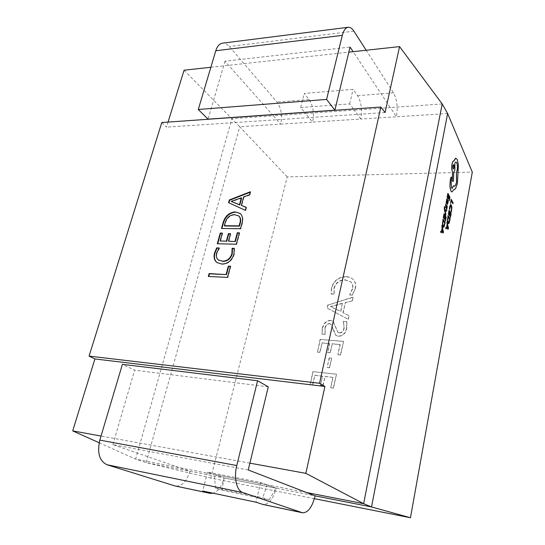 <?xml version="1.0" encoding="UTF-8"?>
<svg xmlns="http://www.w3.org/2000/svg" width="545" height="545" viewBox="0 0 545 545"><rect width="100%" height="100%" fill="white"/><g stroke="black" fill="none" stroke-linecap="round" stroke-linejoin="round"><path stroke-width="0.41" stroke-dasharray="2.73 2.04" d="M221.958 490.193L269.026 499.888L262.833 497.762L215.418 488.027L221.958 490.193L224.104 477.965L276.179 488.204L267.023 484.798L214.355 474.504L224.104 477.965L276.179 488.204C273.202 499.131 268.808 504.554 263.01 504.472M306.433 492.496L214.355 474.504L215.418 488.027M269.026 499.888L276.179 488.204L315.099 495.855M276.179 488.204L267.023 484.798L262.833 497.762M443.208 232.899L443.398 231.87L441.791 225.541M441.47 231.387L440.735 231.209M443.514 218.075L444.12 215.118M445.415 221.052L446.117 217.264L444.012 213.681M444.536 219.301L445.074 216.733M445.708 215.255L444.924 210.602M446.45 211.249L446.641 210.22L444.761 209.696L444.42 206.623M445.919 206.943L445.953 203.701M446.75 209.437L447.193 206.664L446.811 205.349M445.871 208.027L446.764 206.426M447.479 204.389L448.004 203.156L447.949 200.676M447.554 203.36L447.111 198.666M448.528 223.661L450.095 219.015L448.051 215.5M450.592 203.455L451.165 200.655M452.902 203.782L453.072 202.856L451.062 199.238M451.28 212.23L451.866 207.502L450.722 204.545M449.639 209.348L449.85 207.236L450.674 205.649M448.542 214.526L449.135 211.624M450.374 217.482L451.062 213.756L449.032 210.207M449.53 215.745L450.054 213.224M448.228 229.111L448.419 228.103L446.873 221.856M446.6 227.619L445.837 227.422M447.322 197.712L447.922 194.81M449.182 200.812L449.877 197.086L447.82 193.373M448.324 199.007L448.848 196.486M443.501 227.354L445.122 222.612L443.003 219.07M451.989 191.963L453.808 189.592M454.169 189.66L455.375 188.924L457.35 183.467L457.916 176.451L458.352 164.965L457.214 159.474L455.933 158.295M452.187 188.468L451.532 187.957L451.226 176.989M454.312 186.199L453.454 185.661M452.357 181.335L453.406 181.192L453.672 172.513L454.857 169.665L454.809 163.119L455.893 161.954M327.382 308.252L348.378 319.343L349.154 315.746L343.146 312.816L345.339 302.768L352.377 300.847L353.146 297.298L328.11 305.03L327.163 308.075L348.378 319.343M338.077 354.734L340.666 354.986L343.595 341.47L320.358 339.44L317.497 352.118L320.024 352.363L322.129 342.975L329.725 343.657L327.77 352.486L330.331 352.731L332.28 343.881L340.278 344.603L337.852 354.57L340.666 354.986M330.89 387.808L333.499 388.129L336.497 374.272L313.089 371.683L310.166 384.681L312.701 384.988L314.86 375.362L322.517 376.227L320.514 385.281L323.09 385.588L325.086 376.52L333.145 377.426L330.658 387.665L333.499 388.129M314.397 498.668L210.833 478.094L287.208 176.893L472.297 172.111M327.361 367.541L329.65 367.78L331.748 358.201L329.466 357.976L327.136 367.385L329.65 367.78M346.927 321.679L343.5 321.427L344.14 328.172C343.718 331.156 342.178 332.791 339.515 333.07L338.07 332.532L333.213 321.461L330.577 320.474C326.169 321.046 323.478 323.764 322.504 328.642L321.925 334.065L325.276 334.344L325.072 328.581C325.556 325.76 327.048 324.146 329.548 323.73L331.081 324.289L336.02 335.434L338.527 336.381C343.173 335.945 345.932 333.152 346.797 328.001L346.927 321.679L343.5 321.427M349.829 295.022L352.383 295.165L355.313 288.605C356.178 284.858 355.449 281.785 353.133 279.381C351.266 277.759 349.011 276.921 346.354 276.88C338.847 276.949 333.922 280.77 331.585 288.353L331.224 293.987L334.269 294.157L334.065 288.503C335.924 282.753 339.726 279.932 345.462 280.048L350.932 282.017C352.71 283.802 353.283 286.105 352.663 288.918L349.624 294.831L352.383 295.165M184.067 70.21L239.711 126.733L280.77 124.124L273.352 115.758L305.554 113.51L300.629 107.535L349.665 103.891L354.223 110.104L390.309 107.583L396.419 116.78L360.763 119.042C362.377 109.886 361.315 102.099 357.575 95.682L353.085 89.339L304.226 93.447L309.083 99.537C313.137 105.71 314.322 113.231 312.639 122.1L280.77 124.124C282.494 115.451 281.234 108.101 276.989 102.085L229.302 46.516C227.129 44.036 224.853 42.919 222.476 43.178M447.643 113.523L396.419 116.78C397.973 107.413 397.012 99.428 393.524 92.827L366.185 50.256M442.206 103.959L390.309 107.583L353.14 51.686M267.023 484.798L260.626 482.42L207.55 472.086L214.355 474.504L135.664 459.122L231.911 118.653L273.352 115.758L225.01 61.19L350.067 47.068M248.248 469.974L112.849 444.618L189.898 471.241L224.104 477.965C221.822 486.215 218.184 491.297 213.204 493.218M99.163 442.758L135.664 459.122L146.162 462.644L189.898 471.241C186.703 481.412 181.921 486.365 175.551 486.086M249.889 463.155L101.043 436.048M210.854 67.273L348.848 52.157M305.554 113.51L354.223 110.104L360.763 119.042L312.639 122.1L305.554 113.51M161.79 122.53L166.484 127.148L168.051 122.087M287.208 176.893L239.711 126.733L146.162 462.644L210.833 478.094M385.09 112.536L166.484 127.148M112.849 444.618L134.635 370.15L122.4 364.332M268.269 386.834L134.635 370.15M225.01 61.19L208.054 119.164M207.55 472.086L202.72 491.025M260.626 482.42L255.98 502.19M214.355 474.504L224.104 477.965M349.665 103.891L353.085 89.339M300.629 107.535L304.226 93.447M333.274 387.979L336.497 374.272M336.279 374.115L313.089 371.683M312.864 371.533L310.166 384.681M309.928 384.538L312.701 384.988M312.469 384.838L314.86 375.362M314.628 375.212L322.517 376.227M322.293 376.077L320.514 385.281M320.283 385.131L323.09 385.588M322.865 385.438L325.086 376.52M324.861 376.363L333.145 377.426M332.92 377.276L330.658 387.665M329.425 367.63L331.748 358.201M331.53 358.045L329.466 357.976M329.241 357.813L327.136 367.385M340.448 354.822L343.595 341.47M343.377 341.299L320.358 339.44M320.133 339.269L317.497 352.118M317.272 351.961L320.024 352.363M319.792 352.206L322.129 342.975M321.904 342.805L329.725 343.657M329.507 343.493L327.77 352.486M327.552 352.322L330.331 352.731M330.107 352.567L332.28 343.881M332.062 343.718L340.278 344.603M340.06 344.433L337.852 354.57M343.289 321.257L344.14 328.172M343.922 327.995C343.507 330.985 341.96 332.62 339.297 332.9L339.515 333.07M339.297 332.9L337.852 332.361L332.995 321.284L330.577 320.474M330.365 320.303C325.951 320.869 323.26 323.594 322.286 328.465L322.504 328.642M322.286 328.465L321.925 334.065M321.7 333.901L325.276 334.344M325.052 334.18L325.072 328.581M324.854 328.403C325.331 325.59 326.83 323.968 329.33 323.553L329.548 323.73M329.33 323.553L330.863 324.118L333.063 329.303M332.852 329.132L335.802 335.264L338.527 336.381M338.309 336.211C342.962 335.774 345.721 332.981 346.586 327.831L346.797 328.001M346.586 327.831L346.715 321.509M348.166 319.166L349.154 315.746M348.943 315.562L343.146 312.816M342.934 312.632L345.339 302.768M345.135 302.584L352.377 300.847M352.172 300.663L353.146 297.298M352.942 297.107L328.11 305.03M327.892 304.846L327.163 308.075M342.41 303.245L340.625 311.365L330.311 306.61L342.41 303.245L340.836 311.549L330.522 306.794L342.621 303.429M352.179 294.974L355.313 288.605M355.108 288.414C355.974 284.667 355.245 281.588 352.928 279.183C351.062 277.562 348.8 276.731 346.15 276.683L346.354 276.88M346.15 276.683C338.636 276.751 333.71 280.58 331.374 288.162L331.585 288.353M331.374 288.162L331.224 293.987M331.013 293.803L334.269 294.157M334.058 293.973L334.065 288.503M333.853 288.319C335.713 282.562 339.515 279.742 345.257 279.858L345.462 280.048M345.257 279.858L350.728 281.826C352.506 283.611 353.078 285.914 352.458 288.727L352.663 288.918M352.458 288.727L349.624 294.831M250.216 192.235L250.666 192.065L250.346 191.758M250.666 192.065L249.869 195.055L249.542 194.756M249.869 195.055L243.969 197.195L243.642 196.895M243.969 197.195L241.694 205.663M246.156 207.461L246.524 207.604L246.19 207.311M246.524 207.604L245.713 210.636L245.379 210.343M245.713 210.636L228.573 202.672M241.639 198.135L231.53 201.67M240.386 213.613L240.556 213.756C242.866 216.079 243.458 219.254 242.341 223.273L242.007 222.987M242.341 223.273L240.822 228.982L240.481 228.696M240.822 228.982L221.488 228.484M238.908 216.072L234.847 214.934C230.16 215.173 227.04 217.843 225.487 222.946L224.649 225.998M225.487 222.946L225.146 222.667M239.309 233.09L239.725 233.09L239.384 232.81M239.725 233.09L236.687 244.473L236.346 244.194M236.687 244.473L217.291 243.765M222.224 233.349L222.639 233.355L222.299 233.076M222.639 233.355L220.473 241.265M230.392 233.982L230.808 233.989L230.467 233.71M230.808 233.989L228.791 241.435M234.575 248.609L234.241 254.535L233.9 254.27M234.241 254.535C232.034 260.994 227.967 264.243 222.04 264.284L221.692 264.018M222.04 264.284L217.039 262.642M219.008 248.207L219.56 248.22L219.213 247.948M219.56 248.22L216.999 253.139L216.644 252.873M216.999 253.139C216.195 256.109 216.706 258.425 218.538 260.074M230.406 266.464L230.814 266.485L230.467 266.219M230.814 266.485L227.844 277.63L227.49 277.378M227.844 277.63L208.319 276.465M448.154 216.917L447.724 220.439L448.63 222.612M447.343 225.255L446.839 227.715L448.051 228.103M447.07 199.736L446.682 201.582L447.064 202.685M443.112 220.507L442.676 224.09L443.589 226.291M442.288 228.989L441.763 231.489L443.024 231.877M453.508 164.549L452.868 165.714C452.643 167.56 452.813 168.671 453.365 169.045L453.392 169.045M309.083 99.537L276.989 102.085M393.524 92.827L357.575 95.682M353.903 31.14L229.302 46.516M216.856 262.52L217.21 262.779"/><path stroke-width="0.82" d="M440.789 231.209L440.53 232.279L443.269 232.899L443.46 231.87L441.852 225.541L442.104 228.287L441.525 231.4L440.789 231.209L440.592 232.279L443.269 232.899M441.852 225.541L442.05 228.287L441.47 231.387M443.269 217.666L443.569 218.075L444.134 215.05L444.843 216.256L444.536 219.301L445.088 216.665L445.756 217.802L445.469 221.052L446.178 217.264L444.073 213.681L443.269 217.666L443.569 218.075M445.074 216.733L445.701 217.802M444.12 215.118L444.788 216.256M444.42 209.9L445.708 215.255L445.939 214.301L444.979 210.608L446.505 211.249L446.702 210.22L444.822 209.702L444.713 207.039L444.42 206.623L444.291 207.182L444.42 209.9L445.762 215.255M446.811 205.349L445.919 206.943M446.764 206.426L446.75 209.437L447.254 206.664L446.839 205.349L446.294 206.153M446.355 206.153L445.851 206.868L446.008 203.701L445.599 204.968L445.871 208.027M446.362 201.446L446.192 202.365L447.506 204.395L448.256 201.125L448.004 200.683L447.554 203.36L447.37 198.877L446.975 198.762L446.628 199.756L446.593 201.854L446.307 201.446L446.13 202.365L447.479 204.389M447.111 198.666L446.525 201.739M448.004 200.683L447.527 203.353M448.106 215.5L447.493 220.834L448.058 223.239L448.555 223.661L448.991 223.368L450.15 219.015L448.051 215.5L447.438 220.834L448.528 223.661M410.467 517.75L472.297 172.111L447.643 113.523L371.52 506.945L410.467 517.75L314.397 498.668M452.956 203.782L453.127 202.863L451.117 199.238L450.592 203.455L451.178 200.58L452.956 203.782L451.165 200.655M449.387 208.905L449.693 209.348L450.463 205.758L451.171 206.078L451.635 207.911L451.008 211.753L451.335 212.23L451.921 207.502L451.335 205.07L450.429 204.695L449.387 208.905L449.639 206.684L450.722 204.545M450.674 205.649L451.58 207.904L451.008 211.753M448.303 214.117L448.596 214.526L449.148 211.555L449.829 212.748L449.298 215.343L449.584 215.745L450.061 213.156L450.715 214.287L450.429 217.482L451.117 213.756L449.087 210.207L448.596 214.526M450.054 213.224L450.661 214.287M449.135 211.624L449.775 212.748M445.892 227.422L445.647 228.471L448.283 229.118L448.474 228.11L446.927 221.856L447.166 224.56L446.6 227.619L445.892 227.422L445.701 228.471L448.283 229.118M446.927 221.856L447.111 224.56L446.553 227.599M447.084 197.29L447.377 197.712L447.935 194.735L448.63 195.989L448.085 198.584L448.378 199.014L448.862 196.411L449.523 197.597L449.237 200.812L449.932 197.086L447.874 193.373L447.377 197.712M448.848 196.486L449.468 197.597M447.922 194.81L448.576 195.989M443.065 219.07L442.383 224.499L442.969 226.931L443.48 227.354L443.984 227.054L445.176 222.612L443.065 219.07L442.438 224.499L443.535 227.354M453.808 189.592L455.429 188.924L457.405 183.467L458.406 164.965L457.269 159.474L455.954 158.288L453.604 161.082C452.963 161.15 452.452 162.144 452.05 164.079C451.56 167.335 451.723 169.958 452.541 171.941L452.411 181.335L453.46 181.192L453.726 172.513L454.911 169.665L454.864 163.119L455.913 161.954L456.71 162.669C457.5 164.645 457.65 167.226 457.173 170.408L456.478 172.649L456.567 181.935C456.002 184.701 455.266 186.124 454.346 186.199L453.508 185.661L452.187 188.468L451.587 187.957L451.151 182.194L451.498 177.193L450.769 177.827L450.211 180.845L449.993 186.724L451.015 191.152L452.023 191.963L453.815 189.571L454.21 189.66M451.226 176.989L450.15 180.845L449.932 186.724L450.953 191.152L452.023 191.963M453.508 185.661L452.152 188.468M455.893 161.954L456.656 162.676C457.446 164.645 457.596 167.226 457.119 170.408L456.424 172.649L456.512 181.935C455.954 184.673 455.218 186.097 454.312 186.199M453.576 161.088L453.549 161.088C452.909 161.15 452.398 162.144 451.996 164.079C451.505 167.335 451.669 169.958 452.486 171.941L452.411 181.335M455.933 158.295L455.3 158.52L453.876 161.163M228.573 202.672L229.322 199.947L250.346 191.758L249.542 194.756L243.642 196.895L241.36 205.37L246.19 207.311L245.379 210.343L228.573 202.672M319.54 383.285L380.839 107.045L161.79 122.53L89.08 356.11L319.54 383.285L324.922 386.48L305.847 473.346L249.889 463.155M235.208 211.876L240.222 213.463C242.532 215.793 243.125 218.967 242.007 222.987L240.481 228.696L221.488 228.484L223.089 222.639C225.133 216.086 229.172 212.496 235.208 211.876L240.386 213.613M234.99 241.299L237.273 232.783L239.384 232.81L236.346 244.194L217.291 243.765L220.234 233.049L222.299 233.076L220.132 240.992L226.359 241.122L228.375 233.682L230.467 233.71L228.45 241.162L235.331 241.571L237.613 233.062L237.273 232.783M231.884 253.806L232.116 248.282L234.234 248.336L233.9 254.27C231.686 260.728 227.619 263.978 221.692 264.018L216.856 262.52C214.212 260.258 213.449 257.036 214.573 252.832L216.685 247.886L219.213 247.948L216.644 252.873C215.82 255.959 216.392 258.316 218.361 259.945L222.312 261.137C226.89 261.191 230.079 258.752 231.884 253.806L232.225 254.079L232.463 248.554L232.116 248.282M226.141 274.346L228.341 266.137L230.467 266.219L227.49 277.378L208.319 276.465L209.11 273.576L226.495 274.605L228.689 266.403L228.341 266.137M366.185 50.256L353.903 31.14C352.084 28.36 350.156 27.073 348.119 27.284C345.53 27.761 343.595 30.459 342.301 35.384L326.598 99.408L198.285 109.49L208.054 119.164L334.875 110.192L326.598 99.408M353.14 51.686L350.067 47.068L334.875 110.192M348.848 52.157L399.567 46.604L442.206 103.959L363.638 503.675L306.433 492.496L315.099 495.855C312.231 507.123 308.048 512.77 302.543 512.784L263.01 504.472L255.98 502.19L202.72 491.025L210.186 493.368L213.204 493.218M302.543 512.784L242.818 492.523C236.632 490.759 233.635 477.733 236.782 465.539L257.581 380.737L268.269 386.834L248.248 469.974L306.433 492.496M399.567 46.604L385.09 112.536L380.839 107.045M315.099 495.855L371.52 506.945L363.638 503.675L305.847 473.346M101.043 436.048L72.703 430.891L94.919 358.951L89.08 356.11M99.163 442.758L72.703 430.891M168.051 122.087L184.067 70.21L210.854 67.273M442.206 103.959L447.643 113.523M94.919 358.951L324.922 386.48M210.186 493.368L174.965 485.936L106.97 464.735C99.374 461.009 96.996 452.806 99.83 440.115L122.4 364.332L257.581 380.737M348.119 27.284L222.476 43.178C219.444 43.695 217.217 46.223 215.772 50.753L198.285 109.49M228.941 202.842L229.656 200.24L229.322 199.947M229.656 200.24L250.216 192.235M246.156 207.461L241.36 205.37M231.196 201.378L239.793 204.981L241.639 198.135L241.312 197.835L231.196 201.378L239.466 204.688L241.312 197.835M221.904 228.484L223.436 222.919L223.089 222.639M223.436 222.919C225.473 216.372 229.506 212.782 235.542 212.162M240.256 223.171L239.923 222.885C240.795 219.948 240.4 217.632 238.744 215.922L234.514 214.641C229.82 214.887 226.7 217.557 225.146 222.667L224.308 225.719L224.649 225.998L239.459 226.141L240.256 223.171C241.128 220.234 240.733 217.918 239.078 216.208L238.908 216.072M239.459 226.141L239.126 225.855L239.923 222.885M224.308 225.719L239.126 225.855M237.613 233.062L239.309 233.09M217.714 243.772L220.582 233.321L220.234 233.049M220.582 233.321L222.224 233.349M226.359 241.122L220.132 240.992M226.706 241.394L228.716 233.962L228.375 233.682M228.716 233.962L230.392 233.982M235.331 241.571L228.45 241.162M232.463 248.554L234.296 248.602M217.039 262.642C214.526 260.367 213.824 257.185 214.921 253.098L214.573 252.832M214.921 253.098L217.033 248.152L216.685 247.886M217.033 248.152L219.008 248.207M218.538 260.074L222.312 261.137M222.667 261.396C227.238 261.457 230.426 259.018 232.225 254.079M228.689 266.403L230.406 266.464M208.742 276.485L209.464 273.835L209.11 273.576M209.464 273.835L226.495 274.605M451.117 199.238L450.647 203.455M449.441 208.905L449.693 209.348M451.062 211.753L451.335 212.23M449.829 212.748L449.298 215.343M449.353 215.343L449.584 215.745M450.715 214.287L450.143 217.073M450.197 217.08L450.429 217.482M449.087 210.207L448.358 214.124M449.741 219.546L448.167 216.842L447.779 220.439L448.235 222.237L448.957 222.415L449.741 219.546L448.154 216.917M448.63 222.612L449.686 219.546M447.343 225.255L446.893 227.715L448.119 228.164L447.343 225.255M448.051 228.103L447.322 225.378M448.63 195.989L448.085 198.584M448.14 198.584L448.378 199.014M449.523 197.597L448.944 200.39M448.998 200.397L449.237 200.812M447.874 193.373L447.138 197.29M447.363 200.417L447.098 199.736L446.798 200.376L446.968 202.515L447.07 199.736M447.064 202.685L447.309 200.417M446.008 203.701L445.701 207.863L446.716 206.466L446.927 207.039M446.982 207.039L446.491 209.001M446.553 209.001L446.805 209.437M445.129 210.683L446.505 211.249M444.475 206.63L444.475 209.9M444.843 216.256L444.298 218.892M444.352 218.899L444.591 219.301M445.756 217.802L445.17 220.643M445.231 220.65L445.469 221.052M444.073 213.681L443.323 217.666M444.761 223.164L443.126 220.432L442.731 224.09L443.208 225.909L443.957 226.086L444.761 223.164L443.112 220.507M443.616 226.291L444.706 223.164M442.288 228.989L441.818 231.496L443.092 231.932L442.288 228.989M443.024 231.877L442.268 229.111M452.922 165.714C452.704 167.56 452.868 168.671 453.426 169.045L454.033 167.88C454.257 166.061 454.087 164.951 453.529 164.549L452.922 165.714M453.392 169.045L453.978 167.88L453.508 164.549M262.479 504.329L302.046 512.647M99.83 440.115L236.782 465.539M106.97 464.735L242.818 492.523M174.965 485.936L209.627 493.218M342.301 35.384L215.772 50.753M218.361 259.945L218.709 260.21"/></g></svg>
